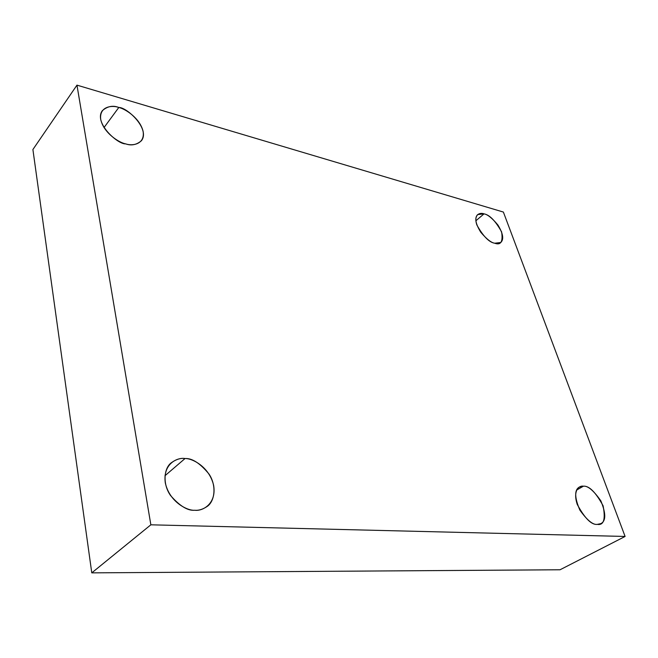 <?xml version="1.0" encoding="UTF-8"?>
<svg xmlns="http://www.w3.org/2000/svg" width="658" height="658" viewBox="0 0 658 658"><rect width="100%" height="100%" fill="white"/><g stroke="black" fill="none" stroke-linecap="round" stroke-linejoin="round"><path stroke-width="0.99" d="M164.969 475.734L185.03 458.536C180.736 457.886 176.138 459.309 171.244 462.813C164.015 468.077 162.32 483.918 170.554 495.523C179.782 506.06 187.851 510.97 194.784 510.246C187.629 510.962 169.46 502.186 165.29 482.799C162.666 463.602 177.685 457.154 185.03 458.536C192.169 458.215 209.26 466.736 213.628 485.341C216.737 503.962 202.409 511.414 194.784 510.246C198.683 510.633 202.796 509.374 207.138 506.463C214.566 501.593 216.976 486.098 209.104 474.179C200.147 463.281 192.128 458.075 185.03 458.536L164.969 475.734M576.688 490.029L583.424 486.196L579.41 487.027C574.327 489.823 574.483 497.53 579.879 510.139C587.232 520.371 593.055 525.109 597.357 524.368C591.575 525.117 584.872 518.471 577.255 504.439C572.583 490.309 579.311 485.275 583.424 486.196C589.099 485.653 595.655 492.192 603.098 505.796C605.681 519.294 603.764 525.487 597.357 524.368L600.91 523.604C606.051 520.98 606.026 513.388 600.828 500.828C593.606 490.514 587.808 485.637 583.424 486.196L576.688 490.029M475.841 220.808L484.033 213.866L477.642 214.598C474.434 217.856 475.495 223.761 480.825 232.315C486.657 239.158 491.296 242.786 494.742 243.221C489.141 242.383 483.169 236.28 476.836 224.929C473.324 214.187 480.134 212.279 484.033 213.866C489.536 214.812 495.392 220.808 501.602 231.871C503.115 241.708 500.828 245.492 494.742 243.221L500.796 242.481C504.061 239.331 503.09 233.491 497.884 224.97C492.143 218.102 487.529 214.401 484.033 213.866L475.841 220.808M103.997 127.594L118.802 107.476C112.987 105.165 107.493 106.234 102.311 110.684C93.535 122.725 117.692 144.472 125.67 143.872C119.361 142.819 103.758 133.187 100.723 119.476C99.004 106.193 112.37 105.017 118.802 107.476C125.086 108.751 139.899 118.045 143.107 131.361C145.196 144.406 132.316 146.265 125.67 143.872C131.263 145.903 136.502 144.867 141.388 140.763C150.567 129.165 126.978 107.147 118.802 107.476L103.997 127.594M76.961 85.137L503.378 212.057L625.1 536.459L560.048 569.77L625.1 536.459L150.855 524.813L91.775 572.863L560.048 569.77L91.775 572.863L150.855 524.813L76.961 85.137L32.9 149.531L76.961 85.137L150.855 524.813L625.1 536.459L503.378 212.057L76.961 85.137M32.9 149.531L91.775 572.863L32.9 149.531"/></g></svg>
